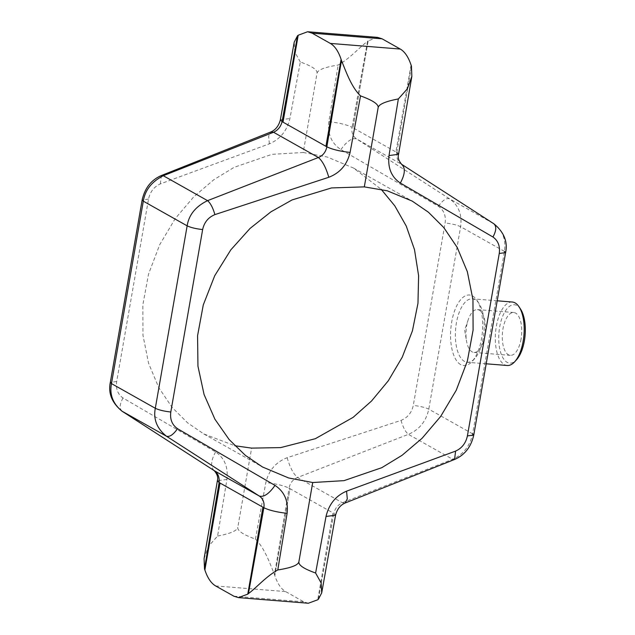 <?xml version="1.0" encoding="UTF-8"?>
<svg xmlns="http://www.w3.org/2000/svg" width="635" height="635" viewBox="0 0 635 635"><rect width="100%" height="100%" fill="white"/><g stroke="black" fill="none" stroke-linecap="round" stroke-linejoin="round"><path stroke-width="0.48" stroke-dasharray="3.17 2.38" d="M247.785 594.138L262.938 507.214M325.93 146.312L341.114 59.38M204.081 558.649L208.518 546.259L217.583 536.059L226.925 479.441C228.322 467.114 224.536 457.954 215.583 451.953L122.976 397.986C117.808 394.311 115.705 388.826 116.681 381.54L148.526 199.096C150.082 191.849 154.027 186.785 160.337 183.896L269.359 143.835C280.17 139.2 287.02 130.762 289.909 118.539L300.315 61.992C312.039 66.143 317.611 69.898 317.04 73.271L303.212 152.479L271.899 154.353L234.148 167.315L213.868 179.697L193.802 196.755L175.252 218.591L159.687 244.745L148.534 274.098L142.835 304.927L142.962 335.264L148.582 363.276L158.734 387.58L172.164 407.464L187.547 422.807L203.764 433.927L234.791 445.722M303.212 152.479L327.271 157.028L353.465 168.021L381.143 189.278M308.316 603.25L303.792 601.829L285.607 591.582C281.099 588.955 277.503 583.636 274.82 575.62A50.943 22.828 94.6 0 1 274.463 574.437C270.058 563.888 264.676 548.013 255.405 539.107C243.094 534.63 237.228 530.701 237.792 527.336L251.619 448.119M217.583 536.059C230.449 533.606 237.188 530.701 237.792 527.336M215.583 451.953C210.725 460.97 210.352 467.257 214.463 470.797M122.976 397.986C119.547 404.36 119.277 408.789 122.182 411.289M160.337 183.896L161.361 175.53M269.359 143.835L268.629 136.128L270.804 131.985M300.315 61.992L294.783 51.999L294.235 42.093M318.429 599.186L333.835 513.366L332.915 512.85L317.738 599.773L332.915 512.85L290.005 488.688L274.82 575.62L290.005 488.688L289.084 488.172L274.463 574.437M317.04 73.271C317.651 69.898 324.683 67.159 338.145 65.04C350.115 58.404 360.347 46.442 367.482 41.45L352.068 127.27L352.997 127.786L368.149 40.862L377.555 37.386M368.149 40.862L368.165 40.862A50.943 22.828 94.6 0 0 367.482 41.45M411.075 65.016L395.899 151.948L352.997 127.786L368.165 40.862M335.566 515.207L333.835 513.366C335.026 508.381 337.876 504.833 342.384 502.737L452.636 459.272C463.328 454.477 469.987 446 472.623 433.84L504.46 251.397C506.087 239.165 502.515 229.933 493.752 223.71L401.471 164.203C397.788 161.536 396.24 157.623 396.827 152.464L395.899 151.948L411.059 65.016M255.405 539.107L265.835 482.576C268.788 470.352 275.892 462.066 287.155 457.716L401.034 420.394C407.622 417.655 411.71 412.671 413.29 405.432L445.127 222.988C446.087 215.694 443.841 210.129 438.404 206.296L340.931 149.598C331.518 143.359 327.477 134.048 328.827 121.674L338.145 65.04M328.827 121.674C338.915 122.809 346.662 124.666 352.068 127.27C351.234 132.286 352.75 136.184 356.624 138.954L449.477 198.787C458.526 205.168 462.24 214.479 460.629 226.719L428.784 409.162C426.141 421.315 419.33 429.712 408.368 434.348L297.545 477.488C292.838 479.481 290.02 483.044 289.084 488.172C283.678 485.569 275.931 483.703 265.835 482.576M460.637 364.585A35.409 15.867 94.6 0 1 451.715 321.889A35.409 15.867 94.6 0 1 472.607 295.981A35.409 15.867 94.6 0 1 477.012 300.379A35.409 15.867 94.6 0 1 472.091 361.458A35.409 15.867 94.6 0 1 460.637 364.585M396.827 152.464L411.448 66.199M287.155 457.716C289.925 467.352 293.386 473.948 297.545 477.488L342.384 502.737L345.13 503.015M401.034 420.394C402.995 427.188 405.432 431.848 408.368 434.348L452.636 459.272M438.404 206.296C442.579 200.35 446.278 197.842 449.477 198.787L493.752 223.71M340.931 149.598C346.853 141.176 352.084 137.628 356.624 138.954L401.693 164.338M475.186 299.688A31.837 14.264 -85.4 0 0 472.361 298.799A31.837 14.264 -85.4 0 0 455.581 329.39A31.837 14.264 -85.4 0 0 467.241 362.275A31.837 14.264 -85.4 0 0 474.718 358.577A31.837 14.264 -85.4 0 0 479.139 303.649A31.837 14.264 -85.4 0 0 475.186 299.688M512.302 302.022A31.837 14.264 -85.4 0 0 495.53 332.613A31.837 14.264 -85.4 0 0 507.19 365.49M520.613 309.205A29.289 13.129 -85.4 0 0 516.969 305.562A29.289 13.129 -85.4 0 0 498.729 337.566A29.289 13.129 -85.4 0 0 516.541 359.735M521.065 339.034A21.495 9.628 94.6 0 1 510.294 355.362A21.495 9.628 94.6 0 1 502.42 333.169A21.495 9.628 94.6 0 1 513.747 312.515A21.495 9.628 94.6 0 1 521.065 339.034M484.751 336.106A21.495 9.628 94.6 0 1 473.972 352.433A21.495 9.628 94.6 0 1 466.511 340.971A21.495 9.628 94.6 0 1 468.225 319.707A21.495 9.628 94.6 0 1 477.425 309.586A21.495 9.628 94.6 0 1 484.751 336.106M215.662 585.946L285.607 591.582M233.855 596.194L303.792 601.829M226.925 479.441L217.384 480.695M116.681 381.54L110.323 382.373M148.526 199.096L142.161 199.93M280.368 119.793L289.909 118.539M504.46 251.397L460.629 226.719C457.017 224.988 451.858 223.742 445.127 222.988M472.623 433.84L428.784 409.162C425.18 407.432 420.013 406.186 413.29 405.432M203.764 433.927L262.469 466.979M353.465 168.021L412.171 201.073M479.139 303.649L477.012 300.379M474.718 358.577L472.091 361.458M497.205 300.799L472.361 298.799M486.204 363.799L467.241 362.275M468.225 319.707L464.645 330.121L466.511 340.971M473.972 352.433L510.294 355.362M477.425 309.586L513.747 312.515"/><path stroke-width="0.95" d="M247.769 594.138A50.943 22.828 -85.4 0 0 248.452 593.55L263.866 507.73L262.938 507.214L247.769 594.138L238.379 597.614L233.855 596.194L215.662 585.946C211.153 583.319 207.558 578.001 204.875 569.984L220.035 483.052L219.107 482.536L204.486 568.801L204.081 558.649L217.384 480.695L219.107 482.536C219.575 477.218 218.027 473.305 214.463 470.797L259.31 496.046L166.449 436.213C156.916 428.569 153.202 419.259 155.305 408.281L111.474 383.603C109.371 394.581 112.935 403.812 122.182 411.289L214.463 470.797L122.023 411.194L166.449 436.213C169.656 437.158 173.347 434.65 177.53 428.704L275.003 485.402C284.432 491.665 288.465 500.975 287.107 513.326L277.789 569.96C291.251 567.841 298.283 565.102 298.894 561.729L312.714 482.521L288.655 477.972L262.469 466.979L245.388 455.366L229.14 439.547L214.908 419.203L204.073 394.51L197.953 366.22L197.564 335.74L203.279 304.919L214.717 275.733L230.807 249.873L250.063 228.425L270.939 211.828L292.084 199.93L331.526 187.928L364.315 186.88L387.247 190.794L412.171 201.073L428.387 212.193L443.77 227.536L457.192 247.42L467.352 271.724L472.964 299.736L473.099 330.073L467.392 360.902L456.247 390.255L440.682 416.409L422.124 438.245L402.066 455.303L381.786 467.685L344.027 480.647L312.714 482.521M204.486 568.801A50.943 22.828 94.6 0 0 204.859 569.984L220.035 483.052L262.938 507.214M325.93 146.312L283.019 122.15L298.204 35.227L283.019 122.15L282.091 121.634C280.797 126.69 277.947 130.231 273.542 132.263L163.29 175.728C151.709 181.673 145.05 190.151 143.312 201.16L111.474 383.603L110.323 382.373L142.161 199.93L143.312 201.16L187.15 225.838C188.881 214.828 195.691 206.431 207.566 200.652L318.389 157.512C322.921 155.654 325.747 152.09 326.85 146.828L341.471 60.563A50.943 22.828 -85.4 0 0 341.098 59.38L325.93 146.312L326.85 146.828C332.256 149.431 340.003 151.297 350.091 152.424C347.17 164.624 340.066 172.91 328.779 177.284L214.9 214.606C208.304 217.345 204.224 222.329 202.644 229.568L170.799 412.012C169.839 419.298 172.085 424.871 177.53 428.704M312.134 33.171L330.327 43.418L400.272 49.054L382.079 38.806L377.555 37.386L307.61 31.75L312.134 33.171L382.079 38.806M234.791 445.722L251.619 448.119L280.71 447.596L315.333 438.706L353.116 417.362L371.523 401.018L388.287 380.802L402.265 357.14L412.417 330.883L417.973 303.26L418.608 275.701L414.488 249.595L406.257 226.076L394.803 205.859L381.143 189.278M341.471 60.563C345.877 71.112 351.25 86.987 360.529 95.893C372.84 100.37 378.706 104.299 378.142 107.664L364.315 186.88M360.529 95.893L350.091 152.424M297.505 35.814L282.091 121.634L280.368 119.793L294.235 42.093L297.505 35.814A50.943 22.828 94.6 0 1 298.188 35.227M287.107 513.326C277.019 512.191 269.272 510.334 263.866 507.73C264.612 502.626 263.096 498.737 259.31 496.046C263.842 497.372 269.081 493.824 275.003 485.402M214.011 470.503L214.233 470.662C217.281 474.178 218.337 477.52 217.384 480.695M121.817 411.051L122.023 411.194C111.95 402.907 108.053 393.303 110.323 382.373M142.161 199.93C144.859 188.047 151.257 179.911 161.361 175.53L163.29 175.728L207.566 200.652C210.495 203.152 212.939 207.812 214.9 214.606M161.361 175.53L270.804 131.985L273.542 132.263L318.389 157.512C322.54 161.052 326.001 167.648 328.779 177.284M277.789 569.96C265.811 576.596 255.587 588.558 248.452 593.55M298.204 35.227L307.61 31.75M330.327 43.418C334.835 46.045 338.431 51.364 341.114 59.38M452.636 459.272L454.573 459.47L455.589 451.104L346.567 491.165C335.78 495.784 328.93 504.214 326.025 516.461L315.611 573.008L321.151 583.001L321.699 592.907L318.429 599.186A50.943 22.828 -85.4 0 1 317.738 599.773L308.316 603.25L238.379 597.614M315.611 573.008C303.895 568.857 298.323 565.102 298.894 561.729M378.142 107.664C378.746 104.299 385.485 101.394 398.351 98.941L389.009 155.559C387.628 167.91 391.406 177.078 400.344 183.047L492.958 237.014C498.126 240.689 500.221 246.174 499.253 253.46L467.408 435.904C465.844 443.151 461.907 448.215 455.589 451.104M400.272 49.054C404.781 51.681 408.376 56.999 411.059 65.016L411.075 65.016A50.943 22.828 -85.4 0 1 411.448 66.199L411.853 76.351L407.416 88.741L398.351 98.941M472.623 433.84L473.766 435.07C471.075 446.953 464.677 455.089 454.573 459.47L345.13 503.015L347.305 498.872L346.567 491.165M492.958 237.014C496.387 230.64 496.657 226.211 493.752 223.71L493.911 223.806C503.976 232.092 507.881 241.697 505.611 252.627L499.253 253.46M401.693 164.338L493.911 223.806M401.471 164.203C405.582 167.743 405.209 174.03 400.344 183.047M486.204 363.799L507.19 365.49A31.837 14.264 -85.4 0 0 514.66 361.791A31.837 14.264 -85.4 0 0 519.089 306.872A31.837 14.264 -85.4 0 0 515.128 302.911A31.837 14.264 -85.4 0 0 512.302 302.022L497.205 300.799M514.66 361.791L516.541 359.735A29.289 13.129 -85.4 0 0 520.613 309.205L519.089 306.872M170.799 412.012C164.076 411.258 158.909 410.012 155.305 408.281L187.15 225.838C190.754 227.568 195.921 228.814 202.644 229.568M280.368 119.793L280.368 119.793C278.773 125.881 275.582 129.945 270.804 131.985M345.13 503.015C340.344 505.055 337.161 509.119 335.566 515.207L326.025 516.461M504.46 251.397L505.611 252.627L473.766 435.07L467.408 435.904M396.827 152.464L398.55 154.305L389.009 155.559M335.566 515.207L321.699 592.907M411.853 76.351L398.55 154.305C397.597 157.48 398.645 160.822 401.701 164.338"/></g></svg>
